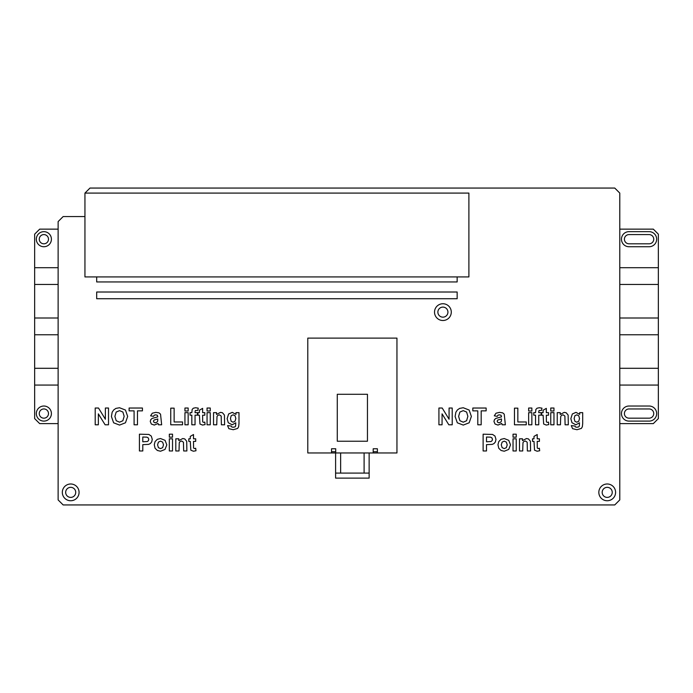 <?xml version="1.0" encoding="UTF-8"?>
<svg xmlns="http://www.w3.org/2000/svg" width="693" height="693" viewBox="0 0 693 693"><rect width="100%" height="100%" fill="white"/><g stroke="black" fill="none" stroke-linecap="round" stroke-linejoin="round"><path stroke-width="1.04" d="M58.125 385.065L34.65 385.065L34.65 368.295L58.125 368.295M34.65 368.295L34.65 267.697L58.125 267.697M58.125 423.622L39.683 423.622L34.65 418.598L34.65 385.065M36.331 413.565A7.545 7.545 0 0 0 47.644 420.097A7.545 7.545 0 0 0 47.644 407.034A7.545 7.545 0 0 0 36.331 413.565M619.785 368.295L658.35 368.295L658.35 385.065L619.785 385.065M619.785 267.697L658.35 267.697L658.35 368.295M658.35 385.065L658.35 418.598L653.317 423.622L619.785 423.622M629.01 406.02A7.545 7.545 0 0 0 621.465 413.565A7.545 7.545 0 0 0 629.01 421.11L649.124 421.11A7.545 7.545 0 0 0 656.669 413.565A7.545 7.545 0 0 0 649.124 406.02L629.01 406.02M58.125 284.468L34.65 284.468M34.65 267.697L34.65 234.165L39.683 229.14L58.125 229.14M36.331 239.198A7.545 7.545 0 0 0 47.644 245.729A7.545 7.545 0 0 0 47.644 232.666A7.545 7.545 0 0 0 36.331 239.198M658.35 284.468L619.785 284.468M619.785 229.14L653.317 229.14L658.35 234.165L658.35 267.697M629.01 231.653A7.545 7.545 0 0 0 621.465 239.198A7.545 7.545 0 0 0 629.01 246.743L649.124 246.743A7.545 7.545 0 0 0 656.669 239.198A7.545 7.545 0 0 0 649.124 231.653L629.01 231.653M34.65 318L58.125 318M58.125 334.762L34.65 334.762M619.785 318L658.35 318M658.35 334.762L619.785 334.762M629.01 418.174A4.608 4.608 0 0 1 624.402 413.565A4.608 4.608 0 0 1 629.01 408.957L649.124 408.957A4.608 4.608 0 0 1 653.742 413.565A4.608 4.608 0 0 1 649.124 418.174L629.01 418.174M629.01 243.806A4.608 4.608 0 0 1 624.402 239.198A4.608 4.608 0 0 1 629.01 234.589L649.124 234.589A4.608 4.608 0 0 1 653.742 239.198A4.608 4.608 0 0 1 649.124 243.806L629.01 243.806M39.258 413.565A4.608 4.608 0 0 1 46.18 409.572A4.608 4.608 0 0 1 46.18 417.558A4.608 4.608 0 0 1 39.258 413.565M39.258 239.198A4.608 4.608 0 0 1 46.18 235.204A4.608 4.608 0 0 1 46.18 243.191A4.608 4.608 0 0 1 39.258 239.198M463.253 410.637L459.883 412.066L458.601 416.398L459.918 420.712L463.253 422.184L466.58 420.729L467.879 416.354L466.614 412.049L463.253 410.637M463.262 425.078L457.319 422.799L455.11 416.51L455.881 412.214L457.441 409.909L459.606 408.402L463.219 407.744L469.152 410.039L471.379 416.432L469.17 422.782L463.262 425.078M501.385 421.171L501.507 418.962L497.808 420.01L497.176 421.145L497.678 422.314L498.96 422.799L500.615 422.228L501.385 421.171M499.324 414.83L497.99 415.168L497.21 416.354L494.291 415.826L495.989 413.219L499.558 412.37L502.754 412.881L504.235 414.171L505.362 424.792L502.182 424.792L501.758 423.466L497.998 425.069L495.045 424.047L493.962 421.474L494.455 419.637L495.833 418.407L501.507 416.865L501.056 415.228L499.324 414.83M531.86 408.03L531.86 411.001L528.646 411.001L528.646 408.03L531.86 408.03M535.533 415.176L533.749 415.176L533.749 412.647L535.533 412.647L535.862 409.442L537.058 408.212L539.275 407.744L541.961 408.151L541.528 410.395L539.05 410.533L538.747 411.789L538.747 412.647L541.146 412.647L541.146 415.176L538.747 415.176L538.747 424.792L535.533 424.792L535.533 415.176M537.214 434.528L537.214 438.816L539.414 438.816L539.414 441.372L537.214 441.372L537.274 447.999L538.106 448.57L539.397 448.258L539.674 450.753L537.136 451.23L534.546 450.19L533.991 441.372L532.519 441.372L532.519 438.816L533.991 438.816L533.991 436.399L537.214 434.528M553.967 412.647L553.967 424.792L550.753 424.792L550.753 412.647L553.967 412.647M576.801 414.83L574.895 415.731L574.142 418.468L574.895 421.301L576.741 422.193L578.733 421.275L579.539 418.546L578.768 415.748L576.801 414.83M572.557 428.664L571.275 425.589L574.947 426.039L575.372 426.923L576.81 427.26L578.698 426.888L579.339 426.074L579.487 422.825L575.848 424.792L571.968 422.721L570.85 418.65L572.323 413.981L575.978 412.37L579.695 414.353L579.695 412.647L582.7 412.647L582.7 423.544L582.345 426.758L581.349 428.43L576.931 429.721L572.557 428.664M504.244 441.155L502.13 442.117L501.273 444.889L502.13 447.652L504.244 448.614L506.358 447.652L507.207 444.863L506.358 442.117L504.244 441.155M501.074 450.476L498.769 448.267L497.972 444.715L498.769 441.614L501.004 439.327L504.235 438.539L508.749 440.332L510.507 444.854L508.731 449.419L504.253 451.23L501.074 450.476M516.242 438.816L516.242 450.961L513.028 450.961L513.028 438.816L516.242 438.816M98.354 413.86L98.354 424.792L95.21 424.792L95.21 408.03L98.501 408.03L105.371 419.222L105.371 408.03L108.515 408.03L108.515 424.792L105.119 424.792L98.354 413.86M137.474 410.862L137.474 424.792L134.087 424.792L134.087 410.862L129.106 410.862L129.106 408.03L142.437 408.03L142.437 410.862L137.474 410.862M182.554 421.968L182.554 424.792L170.747 424.792L170.747 408.16L174.134 408.16L174.134 421.968L182.554 421.968M188.158 412.647L188.158 424.792L184.944 424.792L184.944 412.647L188.158 412.647M202.625 408.359L202.625 412.647L204.825 412.647L204.825 415.211L202.625 415.211L202.685 421.838L203.517 422.401L204.807 422.089L205.085 424.584L202.547 425.069L199.956 424.021L199.402 415.211L197.921 415.211L197.921 412.647L199.402 412.647L199.402 410.23L202.625 408.359M210.265 408.03L210.265 411.001L207.051 411.001L207.051 408.03L210.265 408.03M224.428 415.081L224.61 424.792L221.396 424.792L221.188 416.051L219.404 414.83L217.905 415.289L216.996 416.502L216.753 424.792L213.539 424.792L213.539 412.647L216.519 412.647L216.519 414.431L220.521 412.37L222.47 412.751L224.428 415.081M146.873 437.144L142.801 437.032L142.801 441.787L147.332 441.528L148.389 440.696L148.77 439.397L148.233 437.889L146.873 437.144M142.801 444.637L142.801 450.961L139.414 450.961L139.414 434.19L148.874 434.442L151.282 436.088L152.261 439.353L151.698 441.943L150.277 443.598L148.519 444.395L142.801 444.637M172.531 434.19L172.531 437.17L169.317 437.17L169.317 434.19L172.531 434.19M186.703 441.25L186.876 450.961L183.662 450.961L183.454 442.212L181.67 440.999L180.171 441.458L179.262 442.671L179.019 450.961L175.805 450.961L175.805 438.816L178.794 438.816L178.794 440.601L182.796 438.539L184.736 438.92L186.703 441.25M172.531 438.816L172.531 450.961L169.317 450.961L169.317 438.816L172.531 438.816M160.542 441.155L158.42 442.117L157.562 444.889L158.42 447.652L160.542 448.614L162.647 447.652L163.496 444.863L162.647 442.117L160.542 441.155M157.363 450.476L155.059 448.267L154.27 444.715L155.059 441.614L157.294 439.327L160.525 438.539L165.047 440.332L166.805 444.854L165.029 449.419L160.551 451.23L157.363 450.476M233.091 414.83L231.185 415.731L230.44 418.468L231.185 421.301L233.039 422.193L235.022 421.275L235.837 418.546L235.057 415.748L233.091 414.83M228.846 428.664L227.564 425.589L231.237 426.039L231.661 426.923L233.099 427.26L234.988 426.888L235.629 426.074L235.776 422.825L232.146 424.792L228.266 422.721L227.148 418.65L228.612 413.981L232.268 412.37L235.984 414.353L235.984 412.647L238.99 412.647L238.99 423.544L238.635 426.758L237.647 428.43L233.229 429.721L228.846 428.664M210.265 412.647L210.265 424.792L207.051 424.792L207.051 412.647L210.265 412.647M193.512 434.528L193.512 438.816L195.703 438.816L195.703 441.372L193.512 441.372L193.572 447.999L194.404 448.57L195.695 448.258L195.972 450.753L193.434 451.23L190.835 450.19L190.28 441.372L188.808 441.372L188.808 438.816L190.28 438.816L190.28 436.399L193.512 434.528M191.831 415.176L190.047 415.176L190.047 412.647L191.831 412.647L192.152 409.442L193.356 408.212L195.565 407.744L198.259 408.151L197.826 410.395L195.348 410.533L195.045 411.789L195.045 412.647L197.444 412.647L197.444 415.176L195.045 415.176L195.045 424.792L191.831 424.792L191.831 415.176M188.158 408.03L188.158 411.001L184.944 411.001L184.944 408.03L188.158 408.03M157.675 421.171L157.805 418.962L154.097 420.01L153.474 421.145L153.976 422.314L155.258 422.799L156.913 422.228L157.675 421.171M155.622 414.83L154.279 415.168L153.508 416.354L150.589 415.826L152.278 413.219L155.847 412.37L159.052 412.881L160.533 414.171L161.66 424.792L158.48 424.792L158.056 423.466L154.296 425.069L151.334 424.047L150.26 421.474L150.745 419.637L152.122 418.407L157.805 416.865L157.346 415.228L155.622 414.83M119.551 410.637L116.173 412.066L114.891 416.398L116.207 420.712L119.551 422.184L122.869 420.729L124.168 416.354L122.904 412.049L119.551 410.637M119.56 425.078L113.617 422.799L111.408 416.51L112.171 412.214L113.73 409.909L115.904 408.402L119.517 407.744L125.442 410.039L127.668 416.432L125.459 422.782L119.56 425.078M530.405 441.25L530.578 450.961L527.364 450.961L527.165 442.212L525.381 440.999L523.882 441.458L522.972 442.671L522.721 450.961L519.507 450.961L519.507 438.816L522.496 438.816L522.496 440.601L526.498 438.539L528.447 438.92L530.405 441.25M516.242 434.19L516.242 437.17L513.028 437.17L513.028 434.19L516.242 434.19M490.575 437.144L486.503 437.032L486.503 441.787L491.034 441.528L492.091 440.696L492.472 439.397L491.935 437.889L490.575 437.144M486.503 444.637L486.503 450.961L483.116 450.961L483.116 434.19L492.576 434.442L494.993 436.088L495.963 439.353L495.4 441.943L493.979 443.598L492.221 444.395L486.503 444.637M568.13 415.081L568.312 424.792L565.098 424.792L564.89 416.051L563.106 414.83L561.607 415.289L560.698 416.502L560.455 424.792L557.241 424.792L557.241 412.647L560.23 412.647L560.23 414.431L564.232 412.37L566.172 412.751L568.13 415.081M553.967 408.03L553.967 411.001L550.753 411.001L550.753 408.03L553.967 408.03M546.327 408.359L546.327 412.647L548.527 412.647L548.527 415.211L546.327 415.211L546.396 421.838L547.219 422.401L548.518 422.089L548.787 424.584L546.249 425.069L543.659 424.021L543.104 415.211L541.631 415.211L541.631 412.647L543.104 412.647L543.104 410.23L546.327 408.359M531.86 412.647L531.86 424.792L528.646 424.792L528.646 412.647L531.86 412.647M526.256 421.968L526.256 424.792L514.457 424.792L514.457 408.16L517.844 408.16L517.844 421.968L526.256 421.968M481.176 410.862L481.176 424.792L477.789 424.792L477.789 410.862L472.817 410.862L472.817 408.03L486.139 408.03L486.139 410.862L481.176 410.862M442.065 413.86L442.065 424.792L438.92 424.792L438.92 408.03L442.212 408.03L449.073 419.222L449.073 408.03L452.217 408.03L452.217 424.792L448.821 424.792L442.065 413.86M457.155 276.923L457.155 281.947L96.682 281.947L96.682 276.923M84.944 216.562L63.15 216.562L58.125 221.595L58.125 499.913L63.15 504.937L614.76 504.937L619.785 499.913L619.785 193.087L614.76 188.063L89.977 188.063L84.944 193.087L468.892 193.087L468.892 276.923L84.944 276.923L84.944 193.087M335.603 478.118L335.603 452.962L307.787 452.962L307.787 338.115L396.95 338.115L396.95 452.962L369.135 452.962L369.135 478.118L335.603 478.118M457.155 292.013L457.155 298.718L96.682 298.718L96.682 292.013L457.155 292.013M62.318 492.368A8.385 8.385 0 0 1 74.887 485.109A8.385 8.385 0 0 1 74.887 499.627A8.385 8.385 0 0 1 62.318 492.368M434.52 312.127A8.385 8.385 0 0 1 447.098 304.868A8.385 8.385 0 0 1 447.098 319.386A8.385 8.385 0 0 1 434.52 312.127M598.83 492.368A8.385 8.385 0 0 1 611.408 485.109A8.385 8.385 0 0 1 611.408 499.627A8.385 8.385 0 0 1 598.83 492.368M369.135 473.085L335.603 473.085M340.635 473.085L340.635 452.962L335.603 452.962M369.135 452.962L364.102 452.962L364.102 473.085M340.635 452.962L364.102 452.962M377.39 451.706L377.39 448.769L373.198 448.769L373.198 451.706L377.39 451.706L377.39 452.962M335.724 451.706L335.724 448.769L331.54 448.769L331.54 451.706L335.724 451.706L335.724 452.962M373.198 452.962L373.198 451.706M331.54 452.962L331.54 451.706M65.67 492.368A5.033 5.033 0 0 0 73.215 496.725A5.033 5.033 0 0 0 73.215 488.011A5.033 5.033 0 0 0 65.67 492.368M437.872 312.127A5.033 5.033 0 0 0 445.417 316.484A5.033 5.033 0 0 0 445.417 307.77A5.033 5.033 0 0 0 437.872 312.127M602.182 492.368A5.033 5.033 0 0 0 609.727 496.725A5.033 5.033 0 0 0 609.727 488.011A5.033 5.033 0 0 0 602.182 492.368M367.455 394.282L367.455 441.224L337.274 441.224L337.274 394.282L367.455 394.282"/></g></svg>

